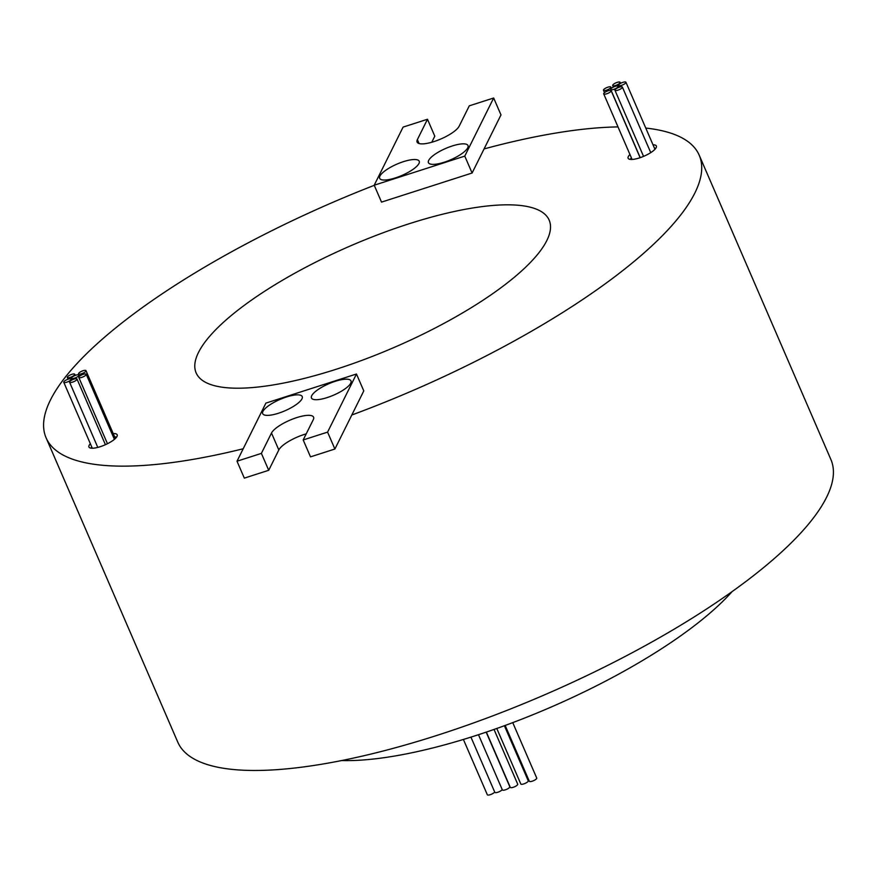 <?xml version="1.0" encoding="UTF-8"?>
<svg xmlns="http://www.w3.org/2000/svg" width="877" height="877" viewBox="0 0 877 877"><rect width="100%" height="100%" fill="white"/><g stroke="black" fill="none" stroke-linecap="round" stroke-linejoin="round"><path stroke-width="1.32" d="M74.698 374.698A4.034 1.162 -23.4 0 0 74.753 374.271A4.034 1.162 -23.4 0 0 71.201 374.556A4.034 1.162 -23.4 0 0 67.386 377.044A4.034 1.162 -23.4 0 0 67.343 377.472A4.034 1.162 -23.4 0 0 70.894 377.187A4.034 1.162 -23.4 0 0 74.698 374.698M85.935 371.081A4.034 1.162 -23.4 0 0 85.99 370.653A4.034 1.162 -23.4 0 0 82.427 370.949A4.034 1.162 -23.4 0 0 78.623 373.438A4.034 1.162 -23.4 0 0 78.568 373.865A4.034 1.162 -23.4 0 0 82.131 373.569A4.034 1.162 -23.4 0 0 85.935 371.081M115.249 438.61A4.034 1.162 -23.4 0 0 115.249 438.281L85.99 370.653M86.165 374.676A4.034 1.162 -23.4 0 0 86.209 374.249A4.034 1.162 -23.4 0 0 82.657 374.545A4.034 1.162 -23.4 0 0 78.842 377.033A4.034 1.162 -23.4 0 0 78.798 377.461A4.034 1.162 -23.4 0 0 82.35 377.165A4.034 1.162 -23.4 0 0 86.165 374.676M71.136 379.511A4.034 1.162 -23.4 0 0 71.18 379.083A4.034 1.162 -23.4 0 0 67.628 379.368A4.034 1.162 -23.4 0 0 63.813 381.857A4.034 1.162 -23.4 0 0 63.769 382.295A4.034 1.162 -23.4 0 0 67.321 381.999A4.034 1.162 -23.4 0 0 71.136 379.511M76.957 379.445A4.034 1.162 -23.4 0 0 77.001 379.017A4.034 1.162 -23.4 0 0 73.449 379.303A4.034 1.162 -23.4 0 0 69.634 381.791A4.034 1.162 -23.4 0 0 69.59 382.219A4.034 1.162 -23.4 0 0 73.142 381.933A4.034 1.162 -23.4 0 0 76.957 379.445M78.93 375.477A4.034 1.162 -23.4 0 0 78.974 375.049A4.034 1.162 -23.4 0 0 75.422 375.334A4.034 1.162 -23.4 0 0 71.607 377.823A4.034 1.162 -23.4 0 0 71.563 378.25A4.034 1.162 -23.4 0 0 75.115 377.965A4.034 1.162 -23.4 0 0 78.93 375.477M622.308 87.492A4.034 1.162 -23.4 0 0 622.363 87.064A4.034 1.162 -23.4 0 0 618.811 87.349A4.034 1.162 -23.4 0 0 614.996 89.838A4.034 1.162 -23.4 0 0 614.952 90.276A4.034 1.162 -23.4 0 0 618.504 89.98A4.034 1.162 -23.4 0 0 622.308 87.492M611.083 91.098A4.034 1.162 -23.4 0 0 611.126 90.671A4.034 1.162 -23.4 0 0 607.575 90.967A4.034 1.162 -23.4 0 0 603.76 93.455A4.034 1.162 -23.4 0 0 603.716 93.883A4.034 1.162 -23.4 0 0 607.268 93.587A4.034 1.162 -23.4 0 0 611.083 91.098M610.852 87.503A4.034 1.162 -23.4 0 0 610.907 87.075A4.034 1.162 -23.4 0 0 607.344 87.371A4.034 1.162 -23.4 0 0 603.54 89.86A4.034 1.162 -23.4 0 0 603.497 90.287A4.034 1.162 -23.4 0 0 607.048 89.991A4.034 1.162 -23.4 0 0 610.852 87.503M625.882 82.679A4.034 1.162 -23.4 0 0 625.937 82.252A4.034 1.162 -23.4 0 0 622.374 82.537A4.034 1.162 -23.4 0 0 618.57 85.025A4.034 1.162 -23.4 0 0 618.526 85.453A4.034 1.162 -23.4 0 0 622.078 85.168A4.034 1.162 -23.4 0 0 625.882 82.679M620.061 82.745A4.034 1.162 -23.4 0 0 620.116 82.317A4.034 1.162 -23.4 0 0 616.553 82.602A4.034 1.162 -23.4 0 0 612.749 85.091A4.034 1.162 -23.4 0 0 612.694 85.518A4.034 1.162 -23.4 0 0 616.257 85.233A4.034 1.162 -23.4 0 0 620.061 82.745M618.088 86.713A4.034 1.162 -23.4 0 0 618.142 86.286A4.034 1.162 -23.4 0 0 614.58 86.571A4.034 1.162 -23.4 0 0 610.776 89.059A4.034 1.162 -23.4 0 0 610.732 89.487A4.034 1.162 -23.4 0 0 614.284 89.202A4.034 1.162 -23.4 0 0 618.088 86.713M90.353 443.729A15.391 4.418 -23.4 0 0 89.136 445.373A15.391 4.418 -23.4 0 0 88.95 447.007A15.391 4.418 -23.4 0 0 102.499 445.9A15.391 4.418 -23.4 0 0 117.003 436.417A15.391 4.418 -23.4 0 0 117.189 434.784A15.391 4.418 -23.4 0 0 113.221 433.578M629.96 154.516A15.391 4.418 -23.4 0 0 628.305 156.61A15.391 4.418 -23.4 0 0 628.118 158.244A15.391 4.418 -23.4 0 0 641.657 157.136A15.391 4.418 -23.4 0 0 656.171 147.654A15.391 4.418 -23.4 0 0 656.358 146.02A15.391 4.418 -23.4 0 0 653.003 144.804M311.719 395.713A21.541 6.194 -23.4 0 0 313.111 399.309A21.541 6.194 -23.4 0 0 333.457 395.22A21.541 6.194 -23.4 0 0 350.734 383.172A21.541 6.194 -23.4 0 0 350.822 382.986A21.541 6.194 -23.4 0 0 335.047 381.374A21.541 6.194 -23.4 0 0 311.719 395.713M262.957 411.379A21.541 6.194 -23.4 0 0 264.339 414.974A21.541 6.194 -23.4 0 0 284.685 410.896A21.541 6.194 -23.4 0 0 301.973 398.838A21.541 6.194 -23.4 0 0 302.061 398.651A21.541 6.194 -23.4 0 0 286.275 397.051A21.541 6.194 -23.4 0 0 262.957 411.379M379.938 176.047A21.541 6.194 -23.4 0 0 381.32 179.642A21.541 6.194 -23.4 0 0 401.666 175.553A21.541 6.194 -23.4 0 0 418.954 163.506A21.541 6.194 -23.4 0 0 419.042 163.319A21.541 6.194 -23.4 0 0 403.256 161.719A21.541 6.194 -23.4 0 0 379.938 176.047M428.7 160.37A21.541 6.194 -23.4 0 0 430.092 163.977A21.541 6.194 -23.4 0 0 450.438 159.888A21.541 6.194 -23.4 0 0 467.715 147.84A21.541 6.194 -23.4 0 0 467.814 147.654A21.541 6.194 -23.4 0 0 452.028 146.042A21.541 6.194 -23.4 0 0 428.7 160.37M502.203 789.541A4.034 1.162 156.6 0 1 502.203 789.563A4.034 1.162 156.6 0 1 498.388 792.052A4.034 1.162 156.6 0 1 494.836 792.337L470.938 737.129M486.176 732.152L509.789 786.713A4.034 1.162 156.6 0 1 509.734 787.14A4.034 1.162 156.6 0 1 505.93 789.629A4.034 1.162 156.6 0 1 502.368 789.925L478.48 734.707M494.025 729.445L517.704 784.17A4.034 1.162 156.6 0 1 517.649 784.597A4.034 1.162 156.6 0 1 513.845 787.086A4.034 1.162 156.6 0 1 510.282 787.371L486.362 732.087M504.396 725.728L528.228 780.782A4.034 1.162 156.6 0 1 528.173 781.221A4.034 1.162 156.6 0 1 524.369 783.698A4.034 1.162 156.6 0 1 520.806 783.994L496.788 728.469M512.749 722.637L536.724 778.052A4.034 1.162 156.6 0 1 536.68 778.48A4.034 1.162 156.6 0 1 532.876 780.968A4.034 1.162 156.6 0 1 529.313 781.264L505.163 725.454M546.82 240.55A192.337 55.273 156.6 0 1 365.479 359.033A192.337 55.273 156.6 0 1 196.141 372.9A192.337 55.273 156.6 0 1 198.476 352.477A192.337 55.273 156.6 0 1 379.829 233.995A192.337 55.273 156.6 0 1 549.166 220.127A192.337 55.273 156.6 0 1 546.82 240.55M374.216 185.211L464.777 156.106L493.663 98.005L469.283 105.832L459.175 126.167A23.076 6.632 156.6 0 1 437.415 140.386A23.076 6.632 156.6 0 1 417.09 142.052A23.076 6.632 156.6 0 1 417.375 139.607L427.483 119.261L403.091 127.099L374.216 185.211L381.528 202.116L472.1 173.01L484.071 148.926A355.821 102.247 156.6 0 1 618.011 126.913M645.768 128.064A355.821 102.247 156.6 0 1 699.21 155.207A355.821 102.247 156.6 0 1 694.869 192.984A355.821 102.247 156.6 0 1 351.809 415.007L363.78 390.912L356.468 374.008L265.895 403.113L237.009 461.214L244.321 478.129L268.713 470.291L278.82 449.956A23.076 6.632 156.6 0 1 306.216 433.863M699.21 155.207L830.903 459.526A355.821 102.247 156.6 0 1 826.572 497.314A355.821 102.247 156.6 0 1 491.076 716.498A355.821 102.247 156.6 0 1 177.79 742.161L46.097 437.831A355.821 102.247 156.6 0 1 50.427 400.044A355.821 102.247 156.6 0 1 374.26 185.332M116.641 437.031A15.391 4.418 -23.4 0 0 114.679 436.965M91.811 447.106A15.391 4.418 -23.4 0 0 90.967 448.147M610.732 89.487L639.991 157.115A4.034 1.162 -23.4 0 0 640.835 157.443M655.81 148.268A15.391 4.418 -23.4 0 0 654.472 148.18M631.418 157.904A15.391 4.418 -23.4 0 0 630.135 159.384M243.192 448.772A355.821 102.247 156.6 0 1 46.097 437.831M732.152 591.558A250.033 71.848 156.6 0 1 341.635 760.556M494.683 791.997A4.034 1.162 156.6 0 1 490.868 794.474A4.034 1.162 156.6 0 1 487.327 794.748L463.396 739.454M237.009 461.214L261.39 453.387L271.497 433.041A23.076 6.632 156.6 0 1 293.258 418.822A23.076 6.632 156.6 0 1 313.582 417.167A23.076 6.632 156.6 0 1 313.308 419.612L303.19 439.947L310.513 456.862L334.893 449.024L351.809 415.007M261.39 453.387L268.713 470.291M303.19 439.947L327.581 432.12L334.893 449.024M327.581 432.12L356.468 374.008M484.071 148.926L500.986 114.909L493.663 98.005M431.769 142.26L434.795 136.176L427.483 119.261M464.777 156.106L472.1 173.01M271.497 433.041L278.82 449.956M417.375 139.607L419.063 143.532M74.753 374.271L75.247 375.4M86.209 374.249L114.394 439.366M71.18 379.083L71.64 380.147M77.001 379.017L105.426 444.694M78.974 375.049L79.511 376.277M622.363 87.064L650.745 152.642M611.126 90.671L640.122 157.685M610.907 87.075L611.433 88.303M625.937 82.252L654.955 149.309M620.116 82.317L620.576 83.37M618.142 86.286L618.636 87.426M612.694 85.518L613.374 87.097M618.526 85.453L619.272 87.185M603.497 90.287L604.505 92.633M603.716 93.883L632.087 159.45M614.952 90.276L643.554 156.38M71.563 378.25L72.243 379.829M69.59 382.219L97.796 447.402M63.769 382.295L92.304 448.235M78.798 377.461L107.465 443.718M78.568 373.865L79.588 376.211M67.343 377.472L68.088 379.204"/></g></svg>
